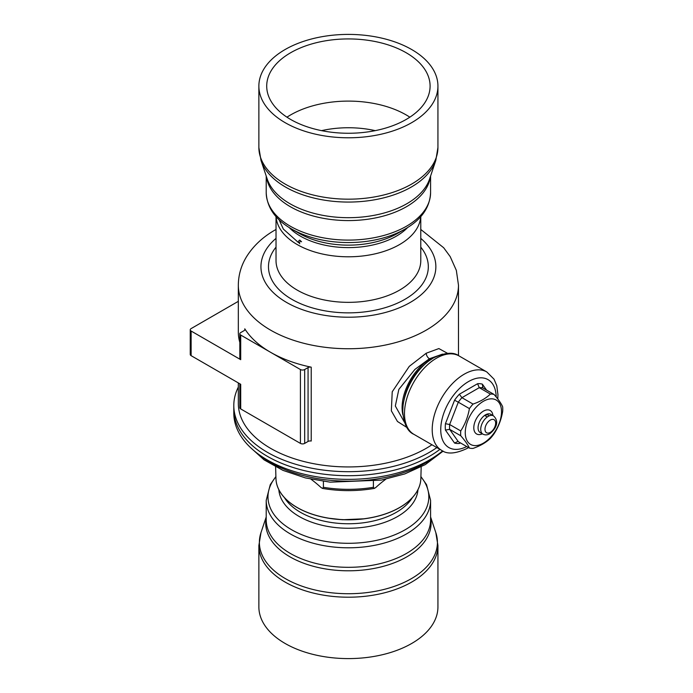 <?xml version="1.0" encoding="UTF-8"?>
<svg xmlns="http://www.w3.org/2000/svg" width="693" height="693" viewBox="0 0 693 693"><rect width="100%" height="100%" fill="white"/><g stroke="black" fill="none" stroke-linecap="round" stroke-linejoin="round"><path stroke-width="1.04" d="M431.956 444.759A110.083 63.557 0 0 1 426.238 448.319A110.083 63.557 180 0 1 306.271 462.101A110.083 63.557 180 0 1 238.323 403.387L238.323 382.917M436.85 447.591A114.605 66.164 180 0 1 429.435 452.304A114.605 66.164 180 0 1 304.548 466.649A114.605 66.164 180 0 1 233.801 405.518A114.605 66.164 180 0 1 238.323 387.11M233.801 405.518L233.801 409.537A114.605 66.164 180 0 0 304.548 470.668A114.605 66.164 180 0 0 429.435 456.323A114.605 66.164 0 0 0 439.925 449.359A114.605 66.164 0 0 1 429.435 456.323A114.605 66.164 180 0 1 304.548 470.668A114.605 66.164 180 0 1 233.801 409.537L233.801 413.193A114.605 66.164 180 0 0 304.548 474.324A114.605 66.164 180 0 0 429.435 459.979A114.605 66.164 180 0 0 442.61 450.874M447.565 353.343L438.877 348.57L426.238 353.213L409.277 366.354L392.221 391.796L391.346 410.819L397.453 421.474L406.852 427.442M238.323 301.334L191.129 328.586A3.015 1.741 0 0 0 190.246 329.816A3.015 1.741 0 0 0 191.129 331.046L191.129 355.674A3.015 1.741 180 0 1 190.246 354.444L190.246 329.816M239.821 342.437A110.083 63.557 180 0 1 238.323 331.973L238.323 285.187A110.083 63.557 0 0 0 306.271 343.901A110.083 63.557 0 0 0 426.238 330.128A110.083 63.557 0 0 0 458.48 285.187L458.48 355.613M239.821 333.818A3.015 1.741 0 0 1 240.705 332.588L244.083 330.639A3.015 1.741 180 0 0 244.967 329.4A3.015 1.741 180 0 0 244.794 328.82A110.083 63.557 0 0 0 270.565 352.287A110.083 63.557 0 0 0 311.218 367.169A3.015 1.741 180 0 0 308.064 367.576L304.686 369.525A3.015 1.741 0 0 1 300.416 369.525L240.705 335.048L240.705 359.676A3.015 1.741 180 0 1 239.821 358.446L239.821 333.818A3.015 1.741 0 0 0 240.705 335.048M240.705 359.676L191.129 331.046M311.218 367.169L311.218 441.043A3.015 1.741 0 0 0 308.064 441.45L304.686 443.399A3.015 1.741 180 0 1 300.416 443.399L300.416 369.525M191.129 355.674L240.705 384.294L240.705 408.922L300.416 443.399M240.705 408.922A3.015 1.741 180 0 1 239.821 407.692L239.821 383.792M420.729 216.658A72.384 41.788 180 0 1 399.584 244.551A72.384 41.788 180 0 1 322.028 253.924A72.384 41.788 180 0 1 276.074 216.658M442.584 354.114L429.435 358.749L414.899 369.412L398.839 389.397L395.322 406.003L404.383 422.132M402.884 414.786A39.588 22.852 -60 0 1 430.076 359.121A39.588 22.852 -60 0 1 436.703 356.211M403.984 400.19A37.699 21.769 -60 0 1 424.61 364.475M420.824 479.123A72.453 41.831 180 0 1 420.798 479.617A72.453 41.831 180 0 1 399.627 507.571A72.453 41.831 180 0 1 321.976 516.943A72.453 41.831 180 0 1 276.005 479.617A72.453 41.831 180 0 1 275.979 479.123M323.406 481.375L323.406 487.309A90.48 52.235 0 0 0 373.397 487.309L374.324 488.4L375.753 487.534A174.922 100.987 180 0 1 385.784 479.218M311.018 479.218A174.922 100.987 180 0 1 321.05 487.534L322.479 488.4L323.406 487.309M373.397 481.375L373.397 487.309M469.412 408.593L458.307 402.183A29.782 17.195 -60 0 1 461.928 397.678L479.261 387.664L490.367 394.074C486.018 398.241 480.24 401.576 473.033 404.08A29.782 17.195 120 0 0 469.412 408.593C467.957 416.865 465.064 424.307 460.741 430.925A29.782 17.195 120 0 0 460.637 433.402A29.782 17.195 120 0 0 460.741 435.758C465.064 440.696 467.957 444.802 469.412 448.085A29.782 17.195 120 0 0 473.033 448.406C480.24 445.902 486.018 442.558 490.367 438.4A29.782 17.195 120 0 0 493.988 433.896C498.31 427.278 501.195 419.828 502.65 411.555A29.782 17.195 120 0 0 502.754 409.087A29.782 17.195 120 0 0 502.65 406.73C501.195 403.447 498.31 399.333 493.988 394.404L482.882 387.993L482.371 384.147A32.796 18.936 -60 0 0 477.581 383.714L479.261 387.664A29.782 17.195 -60 0 1 482.882 387.993L482.25 387.404M493.988 394.404A29.782 17.195 120 0 0 490.367 394.074M501.515 411.755A25.632 14.804 120 0 0 483.393 401.29A25.632 14.804 120 0 0 465.263 432.683A25.632 14.804 120 0 0 483.393 443.148A25.632 14.804 120 0 0 501.515 411.755M459.719 442.489L459.346 443.485A32.796 18.936 -60 0 1 454.556 443.061L457.796 441.467M477.581 383.714L459.346 394.239L461.928 397.678L473.033 404.08M469.412 448.085L458.307 441.675L449.644 429.348A29.782 17.195 -60 0 1 449.644 424.514L445.434 423.7A32.796 18.936 -60 0 0 445.434 430.093L449.644 429.348L460.741 435.758M459.346 394.239A32.796 18.936 -60 0 0 454.556 400.207L458.307 402.183L449.644 424.514L460.741 430.925M487.387 416.883L485.239 415.826L485.793 414.986C487.603 414.561 488.669 414.882 488.989 415.956L487.387 416.883A10.56 6.098 120 0 0 481.15 426.186A10.56 6.098 120 0 0 482.908 434.13C485.152 435.239 487.413 435.117 489.7 433.757C494.568 430.076 500.433 422.28 493.468 415.852A10.56 6.098 120 0 0 488.989 415.956L489.007 415.826M433.281 358.012A43.2 24.939 120 0 0 428.863 360.932A43.2 24.939 120 0 0 403.049 405.648L402.72 411.304C403.837 423.977 407.553 431.652 413.86 434.312L441.58 450.32C447.158 454.469 455.699 453.82 467.212 448.371L468.537 447.583M285.092 49.541A89.536 51.689 0 0 0 258.87 86.097A89.536 51.689 0 0 0 314.137 133.853A89.536 51.689 0 0 0 411.711 122.644A89.536 51.689 180 0 0 437.933 86.097A89.536 51.689 180 0 0 382.666 38.34A89.536 51.689 180 0 0 285.092 49.541M266.216 176.048L266.216 192.645A82.181 47.445 180 0 0 316.952 236.486A82.181 47.445 180 0 0 406.514 226.195A82.181 47.445 180 0 0 430.587 192.645C429.885 207.51 421.448 219.612 405.266 228.959L397.635 233.368L405.266 228.959A80.414 46.431 180 0 1 291.536 228.959L299.168 233.368A69.621 40.194 0 0 0 397.635 233.368M321.561 130.639A74.342 42.923 180 0 1 375.242 130.639M286.963 117.178A81.696 47.167 0 0 1 290.636 114.917A81.696 47.167 180 0 1 409.84 117.178M290.636 52.746A81.696 47.167 0 0 0 266.71 86.097A81.696 47.167 0 0 0 317.143 129.669A81.696 47.167 0 0 0 406.167 119.447A81.696 47.167 180 0 0 430.093 86.097A81.696 47.167 180 0 0 379.66 42.516A81.696 47.167 180 0 0 290.636 52.746M437.933 606.903A89.536 51.689 180 0 1 411.711 643.459A89.536 51.689 0 0 1 314.137 654.66A89.536 51.689 0 0 1 258.87 606.903L258.87 545.512A89.536 51.689 0 0 0 314.137 593.269A89.536 51.689 0 0 0 411.711 582.068A89.536 51.689 0 0 0 437.933 545.512L437.933 606.903M299.463 242.628L298.657 242.741L298.345 242.048C299.055 240.038 299.766 239.631 300.476 240.817L300.424 241.225M301.542 241.814C300.831 240.627 300.121 241.034 299.411 243.044L299.731 243.737M244.794 328.82L244.794 329.989M308.064 441.45L308.064 367.576M304.686 443.399L304.686 369.525M276.022 238.375A87.457 50.494 0 0 0 292.68 305.639A87.457 50.494 0 0 0 410.247 302.425A87.457 50.494 0 0 0 420.781 238.375M420.781 247.15A79.92 46.145 180 0 1 404.911 299.341A79.92 46.145 180 0 1 302.512 304.496A79.92 46.145 180 0 1 276.022 247.15M420.781 216.588L420.781 260.559A72.384 41.788 180 0 1 399.584 290.107A72.384 41.788 180 0 1 320.703 299.168A72.384 41.788 180 0 1 276.022 260.559L276.022 216.588M426.238 353.213A4.522 2.616 -120 0 0 429.435 358.749M275.615 466.857L275.961 478.638A72.453 41.831 0 0 0 321.249 516.701A72.453 41.831 0 0 0 399.636 507.501A72.453 41.831 0 0 0 420.842 478.638L420.798 479.617M258.013 453.872A110.083 63.557 0 0 0 426.238 462.534A110.083 63.557 0 0 0 438.79 453.872M428.863 360.932L433.463 357.9C445.123 352.451 453.664 351.801 459.095 355.959A45.236 26.117 120 0 0 436.477 358.194A45.236 26.117 120 0 0 406.921 398.059A45.236 26.117 120 0 0 413.86 434.312M459.095 355.959L486.815 371.959A45.236 26.117 120 0 0 464.197 374.203A45.236 26.117 120 0 0 434.65 414.067A45.236 26.117 120 0 0 441.58 450.32M496.179 396.994A39.206 22.635 120 0 0 468.468 381.592A39.206 22.635 120 0 0 440.757 428.603A39.206 22.635 120 0 0 466.744 446.543M454.556 400.207L445.434 423.7M445.434 430.093L454.556 443.061M459.346 443.485L460.403 442.879M486.581 390.124L482.371 384.147M482.38 433.827A13.574 7.84 -60 0 1 473.813 427.165A13.574 7.84 -60 0 1 483.393 411.14A13.574 7.84 -60 0 1 492.931 415.54M482.908 434.13L480.249 432.597A10.56 6.098 -60 0 1 478.629 424.133A10.56 6.098 -60 0 1 485.524 414.83A10.56 6.098 -60 0 1 490.8 414.31L493.468 415.852M490.323 432.38A7.536 4.357 120 0 0 495.651 423.146A7.536 4.357 120 0 0 490.323 420.062A7.536 4.357 120 0 0 484.987 429.296A7.536 4.357 120 0 0 490.323 432.38M437.933 86.097L437.933 147.488A89.536 51.689 180 0 1 411.711 184.035A89.536 51.689 180 0 1 314.137 195.244A89.536 51.689 180 0 1 258.87 147.488L258.87 86.097M437.933 147.488L435.81 160.412A89.025 51.395 180 0 1 411.347 187.015A89.025 51.395 180 0 1 322.314 199.809A89.025 51.395 180 0 1 260.992 160.412L258.87 147.488M260.992 160.412L267.203 178.993A82.701 47.748 0 0 0 324.168 215.592A82.701 47.748 0 0 0 406.878 203.707A82.701 47.748 0 0 0 429.599 178.993L435.81 160.412M266.459 176.767A82.181 47.445 0 0 0 319.889 217.628A82.181 47.445 0 0 0 406.514 206.679A82.181 47.445 0 0 0 430.344 176.767M289.154 227.529A67.853 39.18 0 0 0 396.387 236.131A67.853 39.18 0 0 0 407.649 227.529M258.87 545.512L260.992 532.588A89.025 51.395 0 0 0 306.661 587.725A89.025 51.395 0 0 0 411.347 578.672A89.025 51.395 0 0 0 435.81 532.588L437.933 545.512M430.587 517.74A82.701 47.748 180 0 1 406.878 556.817A82.701 47.748 180 0 1 312.543 566.077A82.701 47.748 180 0 1 266.216 517.74M430.587 519.871A82.181 47.445 180 0 1 406.514 553.421A82.181 47.445 180 0 1 316.952 563.704A82.181 47.445 180 0 1 266.216 519.871L266.216 500.355A82.181 47.445 0 0 0 316.952 544.187A82.181 47.445 0 0 0 406.514 533.905A82.181 47.445 0 0 0 430.587 500.355L430.587 519.871M275.901 476.775A80.414 46.431 0 0 0 301.905 534.753A80.414 46.431 0 0 0 405.266 529.695A80.414 46.431 0 0 0 420.902 476.775M417.966 489.674A69.621 40.194 180 0 1 397.635 516.484A69.621 40.194 180 0 1 323.059 525.493A69.621 40.194 180 0 1 278.837 489.674M412.396 497.609A67.853 39.18 180 0 1 396.387 512.274A67.853 39.18 180 0 1 284.407 497.609M276.022 229.452L275.251 229.894C262.933 236.893 253.369 245.842 246.543 256.722C241.164 265.523 238.418 275.008 238.323 285.187M458.48 285.187L456.34 270.374L450.199 256.618L443.676 247.739L420.781 229.452M275.961 478.638L276.005 479.617M420.842 478.638L421.188 466.857M249.844 446.959L264.12 459.901L282.969 470.374L305.379 477.91L330.145 482.163L381.271 480.11L404.825 473.908L425.303 464.605L443.148 451.126M322.479 488.4C339.761 491.354 357.042 491.354 374.324 488.4M497.791 399.003L497.955 394.715L496.786 385.75L494.04 379.184L486.815 371.959M430.587 192.645L430.587 176.048M266.216 192.645C266.918 207.51 275.355 219.612 291.536 228.959M430.587 516.952L435.81 532.588M266.216 500.355L270.261 484.658L275.901 476.55M430.587 500.355L426.541 484.658L420.902 476.55M266.216 516.952L260.992 532.588M298.605 242.706L283.342 229.062L279.097 219.785M364.466 518.78L342.481 519.75L327.841 518.104"/></g></svg>
